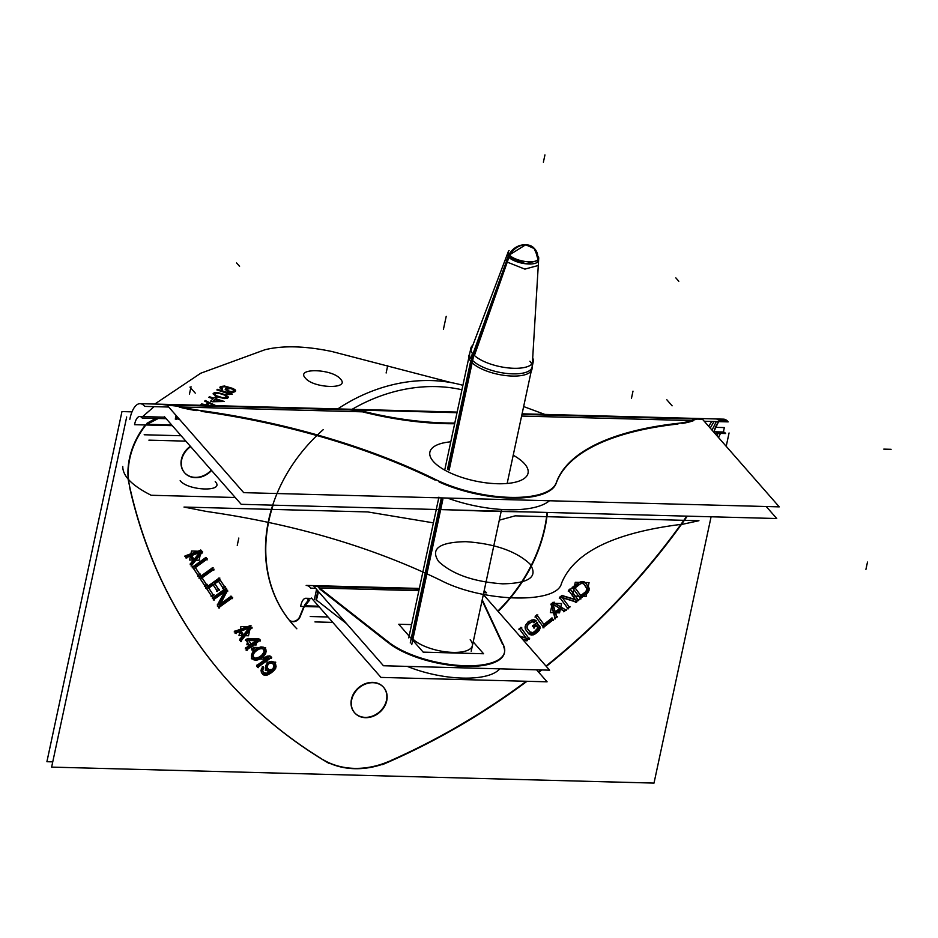 <?xml version="1.0" encoding="UTF-8"?>
<svg xmlns="http://www.w3.org/2000/svg" width="938" height="938" viewBox="0 0 938 938"><rect width="100%" height="100%" fill="white"/><g stroke="black" fill="none" stroke-linecap="round" stroke-linejoin="round"><path stroke-width="1.41" d="M359.313 410.281A151.804 56.62 12.1 0 0 454.813 423.038M362.912 411.946A151.804 56.62 12.1 0 0 454.66 423.742A151.804 56.62 12.1 0 1 362.912 411.946A151.804 56.62 12.1 0 0 454.66 423.742A151.804 56.62 12.1 0 1 362.912 411.946A151.804 56.62 12.1 0 0 454.66 423.742M176.086 415.464L175.3 419.122M178.091 406.06A76.306 28.457 12.1 0 0 202.045 410.75M179.17 407.08A76.306 28.457 12.1 0 0 196.206 410.61A76.306 28.457 -167.9 0 1 179.17 407.08A76.306 28.457 12.1 0 0 196.206 410.61A76.306 28.457 -167.9 0 1 179.17 407.08A76.306 28.457 -167.9 0 0 196.206 410.61M694.214 419.767A76.306 28.457 -167.9 0 1 677.529 423.378M164.408 416.66L241.207 504.316L776.746 518.526L766.229 506.52M549.457 500.763A76.306 28.457 -167.9 0 1 447.449 498.055A76.306 28.457 -167.9 0 0 549.457 500.763A76.306 28.457 -167.9 0 1 447.449 498.055A76.306 28.457 -167.9 0 0 549.457 500.763A76.306 28.457 -167.9 0 1 447.449 498.055M176.192 418.618A76.306 28.457 -167.9 0 0 179.568 419.45A76.306 28.457 -167.9 0 1 176.192 418.618A76.306 28.457 -167.9 0 0 179.568 419.45A76.306 28.457 -167.9 0 1 176.192 418.618L176.707 416.179M457.029 412.697L166.917 404.993L243.704 492.649L779.244 506.86L702.456 419.216L521.962 414.42M182.042 407.045L362.455 411.829L182.042 407.045M521.61 416.062L691.845 420.576L521.61 416.062M693.44 420.693A76.306 28.457 -167.9 0 1 682.008 423.472A76.306 28.457 12.1 0 0 693.44 420.693A76.306 28.457 -167.9 0 1 682.008 423.472A76.306 28.457 12.1 0 0 693.44 420.693M677.986 424.011A321.288 119.841 12.1 0 0 556.164 483.34A321.288 119.841 12.1 0 1 677.986 424.011A321.288 119.841 12.1 0 0 556.164 483.34A321.288 119.841 12.1 0 1 677.986 424.011A321.288 119.841 12.1 0 0 556.164 483.34M439.101 481.98A76.306 28.457 12.1 0 0 555.742 484.36A76.306 28.457 -167.9 0 1 439.101 481.98A76.306 28.457 12.1 0 0 555.742 484.36A76.306 28.457 -167.9 0 1 439.101 481.98A76.306 28.457 12.1 0 0 548.238 491.641M435.209 480.127A321.288 119.841 12.1 0 0 201.154 411.348A321.288 119.841 12.1 0 1 435.209 480.127A321.288 119.841 12.1 0 0 201.154 411.348A321.288 119.841 12.1 0 1 435.209 480.127A321.288 119.841 12.1 0 0 201.154 411.348M450.779 441.833A50.206 18.725 12.1 0 0 435.689 463.818A50.206 18.725 12.1 0 0 497.433 483.738A50.206 18.725 12.1 0 0 513.215 455.223A50.206 18.725 -167.9 0 1 497.433 483.738A50.206 18.725 -167.9 0 1 435.689 463.818A50.206 18.725 -167.9 0 1 450.779 441.833A50.206 18.725 12.1 0 0 435.689 463.818A50.206 18.725 12.1 0 0 497.433 483.738A50.206 18.725 -167.9 0 1 435.689 463.818A50.206 18.725 -167.9 0 1 450.779 441.833A50.206 18.725 -167.9 0 0 435.689 463.818A50.206 18.725 -167.9 0 0 497.433 483.738A50.206 18.725 12.1 0 0 513.215 455.223A50.206 18.725 -167.9 0 1 497.433 483.738A50.206 18.725 12.1 0 0 513.215 455.223M363.065 411.29L341.338 409.015M177.059 416.578L176.438 419.392M179.31 406.412L159.155 404.172M158.323 418.477L145.976 424.832M693.581 420.06L699.244 418.512M172.322 425.676L134.568 424.68A12.851 5.335 91.5 0 1 139.785 416.519A12.851 5.335 91.5 0 1 142.213 418.055L166.19 418.688L142.213 418.055A12.851 5.335 91.5 0 0 139.785 416.519A12.851 5.335 91.5 0 0 134.568 424.68L172.322 425.676M718.614 437.659A12.851 5.335 91.5 0 1 720.712 433.403A12.851 5.335 91.5 0 0 718.614 437.659M723.221 432.008A12.851 5.335 91.5 0 1 725.66 433.532L714.744 433.25L725.66 433.532A12.851 5.335 91.5 0 0 723.221 432.008L713.431 431.738L723.221 432.008M720.806 433.075L716.233 431.82L720.806 433.075M715.377 433.954L715.905 433.274M724.957 433.18L720.619 431.937L724.957 433.18M718.215 433.333L716.878 435.678M718.496 437.518L720.478 433.403M713.982 431.761A25.701 10.681 91.5 0 1 718.813 421.631A25.701 10.681 91.5 0 0 713.982 431.761M723.561 419.157A25.701 10.681 91.5 0 1 728.181 421.877L704.239 421.244L728.181 421.877A25.701 10.681 91.5 0 0 723.561 419.157L522.091 413.81L723.561 419.157M168.699 407.033L144.733 406.4A25.701 10.681 91.5 0 0 140.125 403.668A25.701 10.681 91.5 0 1 144.733 406.4L168.699 407.033M129.831 419.309A25.701 10.681 91.5 0 1 140.125 403.668A25.701 10.681 91.5 0 0 129.831 419.309M723.304 421.408L721.005 421.35L716.585 418.969L718.871 419.028L723.304 421.408M711.743 421.443L708.682 426.321M710.23 428.08L714.017 421.502M727.454 421.525L725.156 421.455L720.959 419.087L723.245 419.145L727.454 421.525M716.315 421.572L712.024 430.143M713.83 431.75L718.578 421.631M317.185 586.485L313.96 586.402L383.478 665.757L549.586 670.166L483.351 594.551M317.607 586.496L419.192 589.193M319.577 588.044L418.876 590.682L319.577 588.044M482.073 600.496L502.639 644.441M504.456 652.567A64.253 23.966 12.1 0 0 503.378 646.024A64.253 23.966 -167.9 0 1 466.362 666.461A64.253 23.966 -167.9 0 1 390.009 644.054A64.253 23.966 12.1 0 0 458.166 666.062A64.253 23.966 12.1 0 0 504.386 652.918M388.59 642.987L319.237 588.595M311.463 598.057L380.98 677.412L547.089 681.82L536.571 669.814M499.743 668.841A64.253 23.966 -167.9 0 1 407.291 666.39A64.253 23.966 -167.9 0 0 499.743 668.841A64.253 23.966 -167.9 0 1 407.291 666.39A64.253 23.966 -167.9 0 0 499.743 668.841A64.253 23.966 -167.9 0 1 412.497 668.395M346.638 623.7L316 599.675L317.888 590.87L316 599.675L317.888 590.87L316 599.675L346.638 623.7L316 599.675L346.638 623.7L316 599.675L317.888 590.87M504.034 646.411L482.226 599.792M316.563 589.369L314.441 599.276M317.243 586.215L390.149 643.386M319.225 606.921L304.252 606.523M300.031 615.926L303.865 606.523L300.031 615.926L303.865 606.523L300.031 615.926L303.865 606.523L300.629 606.429A12.851 5.335 91.5 0 1 305.847 598.268A12.851 5.335 91.5 0 1 308.274 599.804M711.098 516.779L654.009 783.089L51.625 767.108L126.689 416.988M726.2 446.324L729.061 432.969M171.677 424.949L146.539 424.281L171.677 424.949M145.378 424.961A76.306 63.303 138.8 0 0 128.447 480.854A76.306 63.303 138.8 0 1 145.378 424.961A76.306 63.303 138.8 0 0 128.447 480.854A76.306 63.303 138.8 0 1 145.378 424.961M129.362 486.154A602.407 499.778 138.8 0 0 321.382 758.678A602.407 499.778 138.8 0 1 129.362 486.154A602.407 499.778 138.8 0 0 321.382 758.678A602.407 499.778 138.8 0 1 129.362 486.154A602.407 499.778 138.8 0 0 225.085 677.564M322.449 759.323A80.316 66.633 138.8 0 0 389.563 761.105A80.316 66.633 138.8 0 1 322.449 759.323A80.316 66.633 138.8 0 0 389.563 761.105A80.316 66.633 138.8 0 1 322.449 759.323A80.316 66.633 138.8 0 0 389.563 761.105M390.947 760.495A602.407 499.778 138.8 0 0 526.3 681.269A602.407 499.778 138.8 0 1 390.947 760.495A602.407 499.778 138.8 0 0 526.3 681.269A602.407 499.778 138.8 0 1 390.947 760.495A602.407 499.778 138.8 0 0 526.3 681.269M538.482 672.007A602.407 499.778 138.8 0 0 541.12 669.943A602.407 499.778 138.8 0 1 538.482 672.007A602.407 499.778 138.8 0 0 541.12 669.943A602.407 499.778 138.8 0 1 538.482 672.007M546.01 666.074A602.407 499.778 138.8 0 0 686.792 516.135A602.407 499.778 138.8 0 1 546.01 666.074A602.407 499.778 138.8 0 0 686.792 516.135A602.407 499.778 138.8 0 1 546.01 666.074A602.407 499.778 138.8 0 0 686.44 516.639M547.1 512.429A151.804 125.95 -41.2 0 1 497.844 611.095A151.804 125.95 138.8 0 0 547.1 512.429A151.804 125.95 -41.2 0 1 497.844 611.095A151.804 125.95 -41.2 0 0 547.1 512.429M318.592 606.194L304.592 605.819L318.592 606.194M299.761 616.583A6.754 5.605 -41.2 0 1 289.033 619.889A6.754 5.605 138.8 0 0 299.761 616.583A6.754 5.605 -41.2 0 1 289.033 619.889A6.754 5.605 138.8 0 0 299.761 616.583A6.754 5.605 138.8 0 1 289.033 619.889M288.716 619.526A151.804 125.95 -41.2 0 1 272.712 505.148A151.804 125.95 138.8 0 0 288.716 619.526A151.804 125.95 -41.2 0 1 272.712 505.148A151.804 125.95 -41.2 0 0 288.716 619.526A151.804 125.95 138.8 0 1 323.2 429.686M184.587 472.74A19.276 15.993 138.8 0 0 211.273 470.149A19.276 15.993 -41.2 0 1 190.168 476.445A19.276 15.993 -41.2 0 1 181.409 459.409A19.276 15.993 -41.2 0 1 190.379 446.289A19.276 15.993 138.8 0 0 181.409 459.409A19.276 15.993 138.8 0 0 184.434 472.576M383.443 687.167A19.276 15.993 138.8 0 0 365.222 683.708A19.276 15.993 138.8 0 0 351.41 699.408A19.276 15.993 -41.2 0 1 372.691 682.383A19.276 15.993 -41.2 0 1 386.468 700.334A19.276 15.993 -41.2 0 1 365.199 717.359A19.276 15.993 -41.2 0 1 351.41 699.408A19.276 15.993 138.8 0 0 354.447 712.575M200.896 550.583L201.881 552.107L191.34 565.133L201.881 552.107L200.896 550.583L201.881 552.107L200.896 550.583L201.881 552.107L191.34 565.133M191.305 565.18L190.637 564.16M190.426 563.738L193.099 560.467L190.273 556.152L193.099 560.467L190.426 563.738L193.099 560.467L190.426 563.738L193.099 560.467L190.273 556.152M190.051 555.8L186.181 557.231M186.123 557.254L185.431 556.199M185.267 555.835L200.662 550.243M192.571 567.009L205.539 557.7M205.785 558.051L206.466 559.095L195.151 567.209L206.466 559.095L205.785 558.051L206.466 559.095L205.785 558.051L206.466 559.095L195.151 567.209M195.339 567.607L199.677 574.244L198.059 575.404L199.677 574.244L195.339 567.607L199.677 574.244L195.339 567.607L199.677 574.244L198.059 575.404M198.012 575.44L192.759 567.408M199.278 577.269L212.258 567.947M212.492 568.311L213.172 569.343L201.858 577.468L213.172 569.343L212.492 568.311L213.172 569.343L212.492 568.311L213.172 569.343L201.858 577.468M202.045 577.867L206.383 584.491L204.777 585.652L206.383 584.491L202.045 577.867L206.383 584.491L202.045 577.867L206.383 584.491L204.777 585.652M204.719 585.687L199.466 577.656M208.752 588.114L213.102 594.751L211.484 595.911L206.184 587.915L211.437 595.947L213.102 594.751L208.752 588.114L213.102 594.751L208.752 588.114L213.102 594.751L211.484 595.911L213.102 594.751L211.484 595.911L206.184 587.915L211.437 595.947L206.184 587.915M205.997 587.516L218.964 578.207M219.199 578.558L224.452 586.59L222.845 587.751L224.452 586.59L219.199 578.558L224.452 586.59L219.199 578.558L224.452 586.59L222.845 587.751M222.798 587.786L218.448 581.15M218.214 580.798L214.661 583.342M214.849 583.741L218.577 589.439L216.971 590.6L218.577 589.439L214.849 583.741L218.577 589.439L214.849 583.741L218.577 589.439L216.971 590.6M216.924 590.635L213.184 584.937M212.949 584.573L208.576 587.716M224.932 591.046L213.618 599.171M213.571 599.206L212.891 598.163M212.703 597.776L225.671 588.454M225.906 588.818L227.043 590.553L219.773 604.342L227.043 590.553L225.906 588.818L227.043 590.553L225.906 588.818L227.043 590.553L219.773 604.342M220.512 603.814L230.865 596.38M231.1 596.732L231.78 597.776L218.8 607.097L231.78 597.776L231.1 596.732L231.78 597.776L231.1 596.732L231.78 597.776L218.8 607.097M218.753 607.132L217.628 605.409M217.417 604.975L224.463 591.913M250.305 626.08L251.302 627.604L240.749 640.631L251.302 627.604L250.305 626.08L251.302 627.604L250.305 626.08L251.302 627.604L240.749 640.631M240.714 640.689L240.046 639.657M239.835 639.235L242.52 635.964L239.694 631.649L242.52 635.964L239.835 639.235L242.52 635.964L239.835 639.235L242.52 635.964L239.694 631.649M239.46 631.309L235.59 632.74M235.532 632.763L234.84 631.708M234.676 631.344L250.071 625.74M248.195 638.579L258.618 638.79M258.829 639.118L259.533 640.185L252.099 645.52L259.533 640.185L258.829 639.118L259.533 640.185L258.829 639.118L259.533 640.185L252.099 645.52M252.287 645.919L253.577 647.888L251.959 649.049L253.577 647.888L252.287 645.919L253.577 647.888L252.287 645.919L253.577 647.888L251.959 649.049M251.912 649.084L250.622 647.114M250.387 646.751L246.565 649.506M246.506 649.542L245.826 648.498M245.639 648.111L249.473 645.356L246.049 640.126L249.473 645.356L245.639 648.111L249.473 645.356L245.639 648.111L249.473 645.356L246.049 640.126M245.862 639.728L247.057 638.872L245.862 639.728L247.057 638.872L245.862 639.728L247.057 638.872L259.603 639.13M255.148 649.506L256.414 648.592M263.168 647.15L263.766 647.361M264.176 647.724L265.02 648.58M265.044 648.639L265.219 653.235L262.499 656.553L256.074 659.801L252.263 658.183L256.074 659.801L262.499 656.553L265.219 653.235L265.044 648.639L265.219 653.235L262.499 656.553L256.074 659.801L257.493 659.473L254.784 659.695L252.263 658.183M252.005 657.925L251.63 657.01M257.844 666.754L270.812 657.432L257.844 666.754L270.812 657.432L270.109 656.354L270.812 657.432L270.109 656.354L270.812 657.432L257.844 666.754L270.812 657.432L270.109 656.354M257.798 666.789L257.118 665.745M256.93 665.347L267.236 657.948M267.682 657.632L265.56 657.62M264.833 657.62L266.615 656.342L264.833 657.62L266.615 656.342L264.833 657.62L266.615 656.342L270.894 656.365M267.776 656.025L269.898 656.037M262.617 667.293L262.851 668.665M263.003 671.631L263.601 672.546M263.73 672.64L266.486 673.214L269.605 671.667L266.486 673.214L263.73 672.64L266.486 673.214L269.605 671.667M269.839 671.491L266.955 670.095M266.779 669.931L266.38 669.322M265.794 668.149L267.412 670.787M265.536 667.047L266.826 663.787M272.512 661.548L273.181 661.794M273.673 662.193L274.33 662.791M274.424 662.943L275.502 667.082L271.985 671.667L266.263 674.75L262.253 673.484L266.263 674.75L271.985 671.667L275.502 667.082L274.424 662.943L275.502 667.082L275.573 665.323L274.857 668.583L271.985 671.667L273.767 670.037L266.263 674.75L267.951 674.223L264.704 674.844L266.263 674.75L262.253 673.484M519.722 636.07L526.007 637.946L519.511 629.164L526.007 637.946L519.722 636.07L526.007 637.946L519.722 636.07L526.007 637.946L519.511 629.164M519.277 628.8L520.836 627.592M521.082 627.932L528.774 638.309L526.394 640.162L522.149 638.837L526.394 640.162L528.774 638.309L521.082 627.932L528.774 638.309L521.082 627.932L528.774 638.309L526.394 640.162L528.774 638.309L526.394 640.162L522.149 638.837M537.028 623.055L539.713 627.252L538.623 630.266L533.605 634.17L530.486 634.451L528.293 633.115L530.486 634.451L533.605 634.17L538.623 630.266L539.713 627.252L537.028 623.055L539.713 627.252L539.303 626.127L539.713 627.252L538.623 630.266L533.605 634.17L535.094 633.373L532.221 634.545L533.605 634.17L530.486 634.451L532.221 634.545L528.293 633.115M528.176 633.009L525.984 630.055M527.766 622.175L528.95 621.249M533.335 619.678L534.039 619.713M534.531 620.053L535.246 620.651M535.199 620.698L533.37 621.706M529.97 622.621L528.774 623.547M527.555 628.8L529.759 631.778M529.853 631.86L532.854 632.599L536.454 630.148L537.791 628.026L536.454 625.658L537.791 628.026L536.454 630.148L532.854 632.599L529.853 631.86L532.854 632.599L536.454 630.148L534.085 632.001L537.791 628.026L537.345 629.105L537.791 628.026L536.454 625.658M536.196 625.306L533.851 627.147L533.065 626.138L533.828 627.159L536.196 625.306L533.851 627.147L536.196 625.306L533.851 627.147L533.065 626.138L533.828 627.159L533.065 626.138M532.843 625.775L536.771 622.703M535.586 616.618L543.266 626.994L535.586 616.618L543.266 626.994L552.763 619.584L543.301 626.971L552.763 619.584L552.001 618.564L552.763 619.584L552.001 618.564L552.763 619.584L543.301 626.971L535.586 616.618L543.266 626.994L552.763 619.584L552.001 618.564M535.364 616.254L536.911 615.035M537.169 615.387L543.841 624.391M543.864 624.368L551.743 618.224M551.31 603.802L553.15 602.36M553.654 602.524L565.415 609.712M565.309 609.794L563.832 610.943L561.147 609.278L563.832 610.943L565.309 609.794L563.832 610.943L565.309 609.794L563.832 610.943L561.147 609.278M560.643 609.114L555.636 613.018M555.601 613.593L556.457 616.712L555.038 617.814L556.457 616.712L555.601 613.593L556.457 616.712L555.601 613.593L556.457 616.712L555.038 617.814M554.874 617.943L551.274 604.377M562.413 597.776L569.108 606.827L567.549 608.047L559.845 597.682L567.525 608.07L569.108 606.827L562.413 597.776L569.108 606.827L562.413 597.776L569.108 606.827L567.549 608.047L569.108 606.827L567.549 608.047L559.845 597.682L567.525 608.07L559.845 597.682M559.611 597.318L561.745 595.665M562.472 595.642L575.311 599.476L568.803 590.694L575.311 599.476L562.472 595.642L575.311 599.476L562.472 595.642L575.311 599.476L568.803 590.694M568.58 590.319L570.128 589.111M570.386 589.451L578.066 599.839L575.698 601.692L562.237 597.494L575.698 601.692L578.066 599.839L570.386 589.451L578.066 599.839L570.386 589.451L578.066 599.839L575.698 601.692L578.066 599.839L575.698 601.692L562.237 597.494M572.274 587.446L577.984 582.99M584.022 581.806L586.262 583.624M584.866 582.357L585.488 582.885M585.652 583.108L588.607 587.657L588.372 590.717L586.508 593.25L580.212 598.163L586.508 593.25L588.372 590.717L588.607 587.657L585.652 583.108L588.607 587.657L588.02 586.309L588.372 590.717L588.747 588.982L586.508 593.25L580.212 598.163M580.176 598.186L572.497 587.809M490.586 511.292L448.106 509.803M488.968 511.257L530.791 511.996M181.491 460.828A19.276 15.993 -41.2 0 1 190.66 446.617M211.554 470.466A19.276 15.993 -41.2 0 1 184.727 472.904A19.276 15.993 -41.2 0 1 181.96 458.635M351.504 700.827A19.276 15.993 -41.2 0 1 364.964 684.248A19.276 15.993 -41.2 0 1 383.724 687.495A19.276 15.993 -41.2 0 1 386.491 701.753M386.96 699.56A19.276 15.993 -41.2 0 1 373.5 716.14A19.276 15.993 -41.2 0 1 354.728 712.892A19.276 15.993 -41.2 0 1 351.973 698.634M354.587 712.728A19.276 15.993 138.8 0 0 372.785 715.987A19.276 15.993 138.8 0 0 386.468 700.334A19.276 15.993 138.8 0 0 372.691 682.383A19.276 15.993 138.8 0 0 351.41 699.408A19.276 15.993 138.8 0 0 365.199 717.359A19.276 15.993 138.8 0 0 386.468 700.334A19.276 15.993 -41.2 0 1 365.199 717.359A19.276 15.993 -41.2 0 1 351.41 699.408A19.276 15.993 -41.2 0 1 372.691 682.383A19.276 15.993 -41.2 0 1 386.468 700.334A19.276 15.993 138.8 0 0 372.691 682.383A19.276 15.993 138.8 0 0 351.41 699.408A19.276 15.993 138.8 0 0 365.199 717.359A19.276 15.993 138.8 0 0 386.468 700.334M202.514 552.963L200.591 550.02M201.647 550.301L184.786 556.433M185.138 555.648L186.756 558.122M185.701 557.84L191.035 555.871M189.98 555.589L193.744 561.323M193.873 560.197L190.191 564.699M190.32 563.574L191.938 566.036M191.106 566.095L202.655 551.825M206.454 557.571L192.184 567.818M192.454 566.833L198.645 576.295M197.672 576.202L200.58 574.115M200.31 575.1L195.034 567.033M194.764 568.018L207.368 558.966M207.099 559.951L205.481 557.477M213.161 567.818L198.891 578.066M199.161 577.081L205.363 586.543M204.378 586.461L207.298 584.374M207.017 585.359L201.74 577.292M201.471 578.277L214.075 569.225M213.805 570.21L212.187 567.736M213.735 595.607L208.459 587.54M208.177 588.525L213.864 584.444M212.891 584.362L217.557 591.491M216.572 591.409L219.492 589.31M219.222 590.295L214.544 583.166M214.274 584.151L219.129 580.669M218.155 580.575L223.432 588.642M222.447 588.56L225.366 586.461M225.085 587.446L218.894 577.984M219.879 578.078L205.598 588.325M205.879 587.34L212.07 596.803M211.097 596.709L214.005 594.622M213.231 599.98L225.835 590.917M225.566 590.706L217.311 606.018M217.311 604.811L219.386 607.988M218.413 607.894L232.683 597.647M232.413 598.632L230.795 596.169M231.768 596.251L219.433 605.104M219.715 605.327L227.676 590.213M227.688 591.409L225.612 588.243M226.586 588.325L212.316 598.573M212.586 597.588L214.204 600.062M251.935 628.46L250.012 625.529M251.067 625.81L234.195 631.942M234.547 631.145L236.165 633.619M235.11 633.349L240.456 631.368M239.401 631.086L243.153 636.832M243.282 635.694L239.6 640.197M239.729 639.071L241.347 641.545M240.515 641.604L252.064 627.334M248.382 638.45L245.475 640.537M245.744 639.552L250.106 646.212M250.387 645.227L245.252 648.908M245.533 647.924L247.151 650.397M246.166 650.315L251.302 646.634M250.317 646.54L252.545 649.94M251.572 649.858L254.479 647.771M254.21 648.756L251.982 645.344M251.712 646.329L260.436 640.068M260.166 641.053L258.548 638.579M257.927 648.041L254.175 650.726M255.347 649.729L253.026 652.051M254.057 650.913L252.404 652.93M253.295 651.699L251.677 654.232M252.287 652.895L251.513 655.592M251.747 654.196L251.619 657.35M251.407 656.049L252.521 658.851L259.58 659.015M251.83 657.796L253.928 659.906M252.85 659.226L255.699 660.246M254.374 659.965L257.047 660.176M255.64 660.293L258.489 659.625M257.071 660.047L259.463 659.168M258.079 659.766L260.975 658.324M259.674 659.121L263.414 656.424M262.241 657.421L264.563 655.099M263.531 656.237L265.184 654.22M264.293 655.463L265.911 652.918M265.302 654.255L266.075 651.57M265.853 652.954L265.97 649.811M266.181 651.101L265.067 648.299M265.759 649.354L263.66 647.243M264.739 647.924L261.89 646.915M263.215 647.185L260.541 646.974M261.948 646.868L259.099 647.525M260.518 647.103L258.126 647.982M259.509 647.384L256.613 648.826M257.458 667.551L271.727 657.304M271.457 658.288L269.839 655.826M267.951 655.908L264.493 658.394M264.41 657.948L268.678 657.948M268.596 657.503L256.543 666.156M256.813 665.171L258.431 667.645M263.132 666.66L261.491 668.677M262.265 667.399L261.022 670.248M261.35 668.876L261.221 672.03M261.034 670.717L261.96 673.32M261.385 672.159L262.699 674.164M261.878 673.191L263.859 675.032M262.757 674.375L265.606 675.395M264.27 675.208L267.26 675.032M265.841 675.29L268.948 674.316M267.576 674.914L271 673.015M269.71 673.836L272.899 671.538M271.703 672.511L274.623 669.849M273.603 670.975L275.596 668.29M274.846 669.58L276.089 666.73M275.76 668.102L275.878 664.948M276.077 666.261L275.151 663.67M275.725 664.819L274.259 662.58M275.08 663.553L273.099 661.712M274.189 662.369L271.352 661.36M272.688 661.536L269.698 661.724M271.117 661.454L268.01 662.427M269.347 661.759L266.99 663.447M268.069 662.392L266.075 665.077M265.911 665.265L265.782 668.419M265.595 667.106L266.521 669.697M266.591 669.814L268.573 671.655M267.459 671.022L270.765 672.007M270.238 671.854L267.084 673.531M268.456 672.921L266.064 673.801M267.482 673.461L264.915 673.754M266.275 673.859L263.977 673.179M265.161 673.73L263.355 672.511M264.235 673.402L262.617 670.94M263.109 672.124L262.663 669.92M262.734 671.268L262.945 668.782M262.558 670.142L263.742 667.75M263.766 668.946L262.3 666.707M522.431 639.165L527.32 640.689M526.077 640.959L529.665 638.157M529.431 639.153L520.731 627.393M521.727 627.44L518.925 629.621M519.148 628.636L526.664 638.79M526.933 638.461L520.004 636.398M539.971 626.971L536.677 622.515M537.662 622.562L532.491 626.596M532.714 625.599L534.496 628.003M533.499 627.956L537.087 625.165M536.102 625.118L538.213 627.979M537.662 626.819L538.248 628.988M538.365 627.674L537.333 630.101M538.119 628.835L536.243 631.063M537.345 629.996L533.757 632.798M535.047 632.001L532.456 633.256M533.863 632.822L531.295 633.185M532.667 633.256L530.333 632.634M531.494 633.197L529.524 631.72M530.427 632.622L527.133 628.167M527.731 629.292L526.875 626.947M527.086 628.249L527.133 625.775M526.828 627.147L527.86 624.708M527.074 625.974L528.95 623.758M527.848 624.814L531.436 622.011M530.146 622.82L532.737 621.566M531.342 622L533.898 621.636M532.632 621.39L534.508 622.551M533.347 622.691L536.137 620.499M536.02 621.39L533.933 619.631M535.117 620.077L531.998 619.912M533.405 619.76L530.591 620.51M531.975 619.959L529.149 621.484M530.427 620.651L526.839 623.442M527.965 622.41L525.772 624.802L525.046 627.944M526.664 623.571L525.21 626.162M525.128 626.572L525.421 629.234M525.092 627.968L526.183 630.512M525.55 629.398L528.844 633.854M527.965 632.927L530.064 634.686M528.962 634.018L531.377 635.026M530.076 634.733L533.194 634.897M531.787 635.049L534.601 634.311M533.218 634.862L536.055 633.338M534.777 634.17L538.365 631.368M537.228 632.411L539.42 630.019M538.529 631.239L539.983 628.648M539.467 630.008L540.147 626.877M540.218 628.19L539.362 625.845M535.235 616.078L543.934 627.839M542.95 627.792L553.654 619.432M553.42 620.428L551.65 618.025M552.634 618.072L543.512 625.189M544.497 625.224L536.817 614.847M537.802 614.882L535.012 617.063M554.147 602.126L550.829 604.729M551.263 603.615L555.319 618.904M554.546 618.74L557.348 616.559M556.914 617.673L555.589 612.831M555.155 613.944L561.639 608.879M560.49 609.008L564.664 611.611M563.515 611.74L566.306 609.559M566.247 610.368L552.986 602.266M569.776 607.672L562.085 597.283M561.827 597.6L576.624 602.208M575.369 602.489L578.957 599.687M578.734 600.672L570.034 588.923M571.019 588.958L568.229 591.139M568.451 590.154L575.967 600.308M576.237 599.992L561.604 595.618M562.847 595.337L559.259 598.139M559.494 597.154L568.194 608.903M567.197 608.868L569.999 606.675M579.461 582.381L571.922 588.267M572.145 587.27L580.845 599.03M579.86 598.983L587.399 593.097M586.273 594.141L588.454 591.749L589.193 588.607M587.575 592.98L589.029 590.377M589.111 589.979L588.818 587.305M589.146 588.572L588.056 586.039M588.689 587.141L585.394 582.697M585.277 582.533L582.85 581.525M584.163 581.806L581.032 581.642M582.451 581.49L579.625 582.24M581.009 581.689L578.183 583.213M382.47 764.634A602.407 499.778 138.8 0 0 526.992 681.293M538.764 672.323A602.407 499.778 138.8 0 0 541.801 669.955M546.291 666.402A602.407 499.778 138.8 0 0 687.296 516.146M321.64 758.971A80.316 66.633 138.8 0 0 391.228 760.812M328.663 763.204A602.407 499.778 -41.2 0 1 225.366 677.881A602.407 499.778 -41.2 0 1 128.178 479.553M129.925 487.666A76.306 63.303 -41.2 0 1 147.102 423.495M300.277 616.219A6.754 5.605 -41.2 0 1 295.329 621.355A6.754 5.605 -41.2 0 1 289.174 620.053A6.754 5.605 -41.2 0 1 288.646 619.326M52.751 761.867L46.9 761.715L121.963 411.583L132.012 411.852M723.386 432.008L724.335 427.576L715.448 427.341M484.16 590.741A25.701 10.681 91.5 0 1 486.505 592.816L483.738 592.746M315.614 588.278L310.795 588.149A25.701 10.681 91.5 0 0 306.187 585.429L419.356 588.431M484.125 590.905L485.884 592.453L483.809 592.406M337.762 408.921A151.804 125.95 -41.2 0 1 462.891 385.319A151.804 125.95 -41.2 0 0 337.762 408.921M296.854 628.8A151.804 125.95 -41.2 0 1 292.738 624.368A151.804 125.95 -41.2 0 1 273.099 505.16A151.804 125.95 -41.2 0 0 292.738 624.368A151.804 125.95 -41.2 0 0 296.854 628.8M352.149 409.296A151.804 125.95 -41.2 0 1 461.942 389.774A151.804 125.95 -41.2 0 0 352.149 409.296M547.417 512.441A151.804 125.95 -41.2 0 1 498.125 611.424A151.804 125.95 -41.2 0 0 547.417 512.441M299.761 617.591L304.709 605.456M318.498 591.585L316.27 600.695M304.135 606.78L309.88 599.851M308.661 599.816L304.463 605.174L308.661 599.816M386.937 640.795A64.253 23.966 12.1 0 0 455.399 665.112A64.253 23.966 12.1 0 0 504.538 652.215A64.253 23.966 12.1 0 0 502.756 643.867M556.644 481.487A76.306 28.457 -167.9 0 1 510.143 497.375A76.306 28.457 -167.9 0 1 432.922 478.192M682.137 422.886A321.288 119.841 12.1 0 0 555.718 484.454M196.347 409.988A321.288 119.841 -167.9 0 1 439.242 481.358M200.92 551.755L193.861 560.349M199.665 552.576L194.096 559.388M190.895 555.824L201.154 552.025M191.375 555.214L200.169 551.966M194.694 560.291L191.246 555.026M194.06 559.435L191.54 555.589M243.446 635.636L248.5 635.776L250.434 626.783L243.27 635.858M249.074 628.085L243.505 634.885M240.304 631.321L250.563 627.534M240.785 630.723L249.578 627.463M244.103 635.8L240.656 630.524M243.47 634.932L240.949 631.086M248.124 640.513L257.387 640.724M248.617 640.197L256.402 640.384M251.771 645.027L248.476 639.986M251.138 644.16L248.758 640.525M257.305 640.255L250.798 644.934M255.968 640.689L251.185 644.125M257.106 650.21L260.272 648.533M255.218 651.687L258.407 649.401M256.191 650.468L256.895 649.964M253.776 653.2L256.402 650.714M252.943 655.463L254.667 652.004M253.237 653.985L253.682 653.094M253.119 656.588L253.342 654.103M253.893 657.878L252.967 655.275M253.389 656.928L253.154 656.272M255.183 658.664L253.201 656.823M263.672 649.659L264.024 652.039L261.468 655.592L257.704 657.937L255.441 658.206L259.521 656.975L262.968 654.161L264.024 652.039L263.672 649.659L264.024 652.039L261.468 655.592L257.704 657.937L255.441 658.206L253.635 657.163M256.367 658.711L254.069 658.03M258.712 658.183L255.007 658.605M260.483 656.952L257.317 658.617M262.37 655.463L259.181 657.749M263.812 653.95L261.186 656.436M264.645 651.687L262.921 655.158M264.469 650.562L264.246 653.059M263.695 649.284L264.622 651.875M262.406 648.498L264.387 650.327M262.98 648.955L263.637 649.577M261.221 648.439L263.519 649.119M258.876 648.967L262.581 648.545M260.213 648.463L261.151 648.357M273.169 669.533L270.777 670.424M272.946 663.787L274.037 666.086L272.735 669.075L274.037 666.086L272.946 663.787L274.037 666.086L272.735 669.075L270.062 669.966L268.444 669.251L270.062 669.966L272.735 669.075L270.062 669.966L268.444 669.251M274.177 667.973L272.536 669.99M274.553 666.836L273.368 669.24M274.377 665.71L274.166 668.196M274.002 664.854L274.447 667.059M272.724 663.342L274.494 666.05M271.797 663.014L273.603 664.245M270.683 662.885L272.981 663.565M269.476 663.295L272.043 662.99M268.502 663.834L270.894 662.943M267.482 665.394L269.136 663.377M267.119 666.531L268.303 664.127M267.283 667.657L267.506 665.171M267.658 668.513L267.213 666.308M268.948 670.025L267.178 667.317M268.315 669.169L267.565 668.02M269.863 670.353L268.069 669.122M270.988 670.482L268.69 669.802M272.196 670.072L269.628 670.377M552.611 604.002L560.643 608.985M553.115 604.166L559.81 608.328M555.531 612.983L552.986 603.697M555.073 612.022L552.928 604.189M560.701 608.176L554.745 612.831M559.705 608.41L555.226 611.904M574.513 588.396L580.47 583.741M574.865 587.575L579.004 584.351M581.408 596.427L574.736 587.411M580.751 595.583L575.1 587.95M586.379 591.737L580.423 596.38M584.093 584.374L586.438 587.54L584.093 584.374L586.438 587.54L586.836 589.756L586.379 590.834L586.848 588.665L584.093 584.374L586.438 587.54L586.836 589.756L585.488 591.878L580.774 595.56M587.153 590.565L585.289 592.793M587.399 589.404L586.379 591.831M587.153 588.29L587.106 590.776M586.496 587.258L587.364 589.603M583.811 583.928L587.106 588.384M582.744 583.354L584.702 584.831M581.572 583.295L583.905 583.905M580.376 583.729L582.932 583.366M579.18 584.55L581.771 583.295M193.662 560.127L189.582 560.021L191.516 551.028L201.013 551.286L199.091 560.267L194.037 560.138M243.071 635.636L238.991 635.518L240.925 626.537L250.434 626.783M250.727 644.852L246.858 644.746L247.995 639.458L257.247 639.704L256.121 644.992L251.677 644.875M250.903 644.863L251.642 644.875M252.498 658.828L251.361 658.793L253.811 647.396L264.012 647.666M259.803 659.015L263.215 659.109L265.653 647.712L264.528 647.677M273.415 670.764L265.384 670.541L267.224 661.947M273.755 670.764L275.713 662.169L273.978 662.122M269.37 662.005L273.462 662.111M554.651 612.725L550.336 612.608L552.33 603.298L561.545 603.544L560.584 608.035M555.46 612.737L559.552 612.854L560.408 608.844M580.329 596.275L572.321 596.064L575.275 582.264L589.064 582.627L586.109 596.427L581.326 596.31M580.552 596.287L581.302 596.298M509.744 255.382A16.063 12.886 134.8 0 1 525.679 244.771A16.063 13.331 138.8 0 0 509.357 254.984A16.063 13.331 -41.2 0 1 525.679 244.771A16.063 13.331 -41.2 0 1 537.451 257.704A16.063 13.331 138.8 0 0 525.679 244.771L509.357 254.984L525.679 244.771L534.637 248.758L525.679 244.771A16.063 13.718 -36.6 0 1 535.457 249.778A16.063 13.718 -36.6 0 1 537.732 258.818M509.029 254.597A16.063 13.718 143.4 0 1 525.679 244.771A16.063 13.331 -41.2 0 1 537.451 257.704A15.911 5.933 -167.9 0 1 528.844 264A15.911 5.933 -167.9 0 1 508.525 256.93L507.528 253.659A15.911 5.933 12.1 0 0 508.525 256.93A15.911 5.933 12.1 0 0 525.796 263.777A15.911 5.933 12.1 0 0 538.588 260.318L525.796 263.777L508.525 256.93L473.62 354.728L508.525 256.93A15.911 5.933 12.1 0 0 528.844 264A15.911 5.933 12.1 0 0 537.451 257.704L535.035 249.238M509.357 254.984A16.063 13.331 138.8 0 1 525.679 244.771A16.063 13.331 138.8 0 0 509.357 254.984A16.063 13.331 138.8 0 1 525.679 244.771A16.063 12.886 -45.2 0 1 533.863 247.937L538.611 258.759L534.637 248.758M538.424 256.824A15.583 5.816 12.1 0 1 538.717 258.196A15.583 5.816 12.1 0 1 525.702 261.526A15.583 5.816 12.1 0 1 508.924 254.468L472.928 353.978M470.43 360.896A32.244 12.03 12.1 0 0 505.136 375.505A32.244 12.03 12.1 0 0 532.057 368.599L532.163 366.817M538.705 258.337L538.283 265.477L524.858 269.112L506.743 261.925L509.205 255.019L506.743 261.925L505.699 258.489L508.232 251.806M509.111 250.552A15.583 5.816 12.1 0 0 508.29 251.665A15.583 5.816 12.1 0 0 509.651 255.288L474.405 355.502M469.727 353.438L469.094 355.103A32.244 12.03 12.1 0 0 471.92 362.596M472.869 345.137A31.927 11.913 12.1 0 0 470.853 348.197A31.927 11.913 12.1 0 0 473.831 354.963L449.138 470.149M442.853 499.485L411.735 644.64M473.01 354.259L471.509 361.259L473.01 354.259M469.657 353.767A31.927 11.913 12.1 0 0 471.849 359.688A31.927 11.913 12.1 0 0 505.629 373.324A31.927 11.913 12.1 0 0 532.092 367.145M532.702 357.964A31.927 11.913 12.1 0 1 533.288 361.576A31.927 11.913 12.1 0 1 505.852 367.626A31.927 11.913 12.1 0 1 472.365 353.274L471.169 358.844M470.665 361.2L447.52 469.152M441.212 498.57L410.258 642.964M411.594 624.591L398.756 624.251L423.19 652.145L483.574 653.751L473.198 641.897M412.134 638.227A31.927 11.913 -167.9 0 0 452.913 652.402A31.927 11.913 -167.9 0 0 470.196 639.775A31.927 11.913 -167.9 0 1 452.913 652.402A31.927 11.913 -167.9 0 1 412.134 638.227L441.974 499.004L412.134 638.227A31.927 11.913 -167.9 0 0 452.913 652.402A31.927 11.913 -167.9 0 0 470.196 639.775A31.927 11.913 -167.9 0 1 452.913 652.402A31.927 11.913 -167.9 0 1 412.134 638.227L441.974 499.004M155.614 418.407L146.938 423.308M154.102 406.646L142.67 416.589M503.378 646.024A64.253 23.966 -167.9 0 1 466.362 666.461A64.253 23.966 -167.9 0 1 390.009 644.054A64.253 23.966 12.1 0 0 466.362 666.461A64.253 23.966 12.1 0 0 503.378 646.024A64.253 23.966 -167.9 0 1 466.362 666.461A64.253 23.966 -167.9 0 1 390.009 644.054M190.379 446.289A19.276 15.993 138.8 0 0 181.409 459.409A19.276 15.993 138.8 0 0 190.168 476.445A19.276 15.993 138.8 0 0 211.273 470.149A19.276 15.993 -41.2 0 1 190.168 476.445A19.276 15.993 -41.2 0 1 181.409 459.409A19.276 15.993 -41.2 0 1 190.379 446.289A19.276 15.993 138.8 0 0 181.409 459.409A19.276 15.993 138.8 0 0 190.168 476.445A19.276 15.993 138.8 0 0 211.273 470.149M387.687 365.714L386.128 372.996M446.207 316.352L443.404 329.414M191.024 386.749L189.464 394.03M631.438 398.427L632.998 391.146M184 507.059L367.766 511.937L433.415 522.865L367.766 511.937L433.415 522.865L367.766 511.937L184 507.059L367.766 511.937L184 507.059L206.466 511.456L184 507.059M499.297 520.168L515.185 515.841L698.951 520.719L683.31 524.108C614.542 532.409 573.927 552.189 561.475 583.436C556.938 604.295 482.695 602.325 440.52 580.235C371.425 546.807 293.406 523.885 206.466 511.456C293.406 523.885 371.425 546.807 440.52 580.235C371.425 546.807 293.406 523.885 206.466 511.456C293.406 523.885 371.425 546.807 440.52 580.235C482.695 602.325 556.938 604.295 561.475 583.436C556.938 604.295 482.695 602.325 440.52 580.235C482.695 602.325 556.938 604.295 561.475 583.436C573.927 552.189 614.542 532.409 683.31 524.108C614.542 532.409 573.927 552.189 561.475 583.436C573.927 552.189 614.542 532.409 683.31 524.108L698.951 520.719L683.31 524.108L698.951 520.719L515.185 515.841L698.951 520.719L515.185 515.841L499.297 520.168M465.823 541.672C439.183 542.187 430.132 548.812 438.644 561.545C452.562 574.419 473.936 581.853 502.756 583.835C529.384 583.319 538.447 576.706 529.935 563.961C516.006 551.087 494.643 543.653 465.823 541.672C439.183 542.187 430.132 548.812 438.644 561.545C452.562 574.419 473.936 581.853 502.756 583.835C529.384 583.319 538.447 576.706 529.935 563.961C516.006 551.087 494.643 543.653 465.823 541.672C439.183 542.187 430.132 548.812 438.644 561.545C452.562 574.419 473.936 581.853 502.756 583.835C529.384 583.319 538.447 576.706 529.935 563.961C516.006 551.087 494.643 543.653 465.823 541.672C439.183 542.187 430.132 548.812 438.644 561.545C452.562 574.419 473.936 581.853 502.756 583.835C529.384 583.319 538.447 576.706 529.935 563.961C516.006 551.087 494.643 543.653 465.823 541.672M891.1 449.314L883.795 449.114L891.1 449.314M181.14 435.748L144.171 434.763L181.14 435.748M185.865 441.141L148.896 440.156L185.865 441.141M328.042 616.993L310.232 616.512M235.239 497.503L151.182 495.264C132.152 485.661 122.679 476.058 122.772 466.491C122.679 476.058 132.152 485.661 151.182 495.264C132.152 485.661 122.679 476.058 122.772 466.491C122.679 476.058 132.152 485.661 151.182 495.264L235.239 497.503M154.782 404.055L200.755 373.218L264.903 349.757C282.889 345.336 305.26 345.923 332.029 351.539L451.67 382.704L332.029 351.539C305.26 345.923 282.889 345.336 264.903 349.757C282.889 345.336 305.26 345.923 332.029 351.539C305.26 345.923 282.889 345.336 264.903 349.757L200.755 373.218L154.782 404.055L200.755 373.218L264.903 349.757L200.755 373.218L154.782 404.055M523.65 406.564L544.814 414.408L523.65 406.564M180.166 480.666C188.233 491.078 225.46 492.063 215.224 481.593C225.46 492.063 188.233 491.078 180.166 480.666C188.233 491.078 225.46 492.063 215.224 481.593C225.46 492.063 188.233 491.078 180.166 480.666M305.413 378.12C313.48 388.531 350.706 389.516 340.471 379.046C332.404 368.634 295.177 367.637 305.413 378.12C313.48 388.531 350.706 389.516 340.471 379.046C332.404 368.634 295.177 367.637 305.413 378.12C313.48 388.531 350.706 389.516 340.471 379.046C332.404 368.634 295.177 367.637 305.413 378.12C313.48 388.531 350.706 389.516 340.471 379.046C332.404 368.634 295.177 367.637 305.413 378.12M215.939 405.685L205.316 400.538L204.66 401.136L208.025 402.754L205.844 404.759L201.611 403.938L200.955 404.536L205.516 405.404L200.955 404.536L205.516 405.404L200.955 404.536L201.611 403.938L200.955 404.536L201.611 403.938L205.844 404.759L201.611 403.938L205.844 404.759L208.025 402.754L205.844 404.759L208.025 402.754L204.66 401.136L208.025 402.754L204.66 401.136L205.316 400.538L204.66 401.136L205.316 400.538L215.939 405.685M212.516 401.757L224.323 401.487L215.787 398.756L216.866 397.759L214.978 397.149L213.887 398.146L209.455 396.739L208.799 397.337L213.231 398.756L210.616 401.147L212.516 401.757L224.323 401.487L215.787 398.756L216.866 397.759L214.978 397.149L213.887 398.146L209.455 396.739L208.799 397.337L213.231 398.756L210.616 401.147L212.516 401.757L224.323 401.487L215.787 398.756L216.866 397.759L214.978 397.149L213.887 398.146L209.455 396.739L208.799 397.337L213.231 398.756L210.616 401.147L212.516 401.757L224.323 401.487L215.787 398.756L216.866 397.759L214.978 397.149L213.887 398.146L209.455 396.739L208.799 397.337L213.231 398.756L210.616 401.147L212.516 401.757M217.428 396.856L224.499 398.58L227.277 398.392L228.579 397.184L225.671 394.769L217.124 392.436L214.345 392.635L213.043 393.831L215.951 396.246L224.499 398.58L227.277 398.392L228.579 397.184L225.671 394.769L217.124 392.436L214.345 392.635L213.043 393.831L215.951 396.246L224.499 398.58L227.277 398.392L228.579 397.184L225.671 394.769L217.124 392.436L214.345 392.635L213.043 393.831L215.951 396.246L224.499 398.58L227.277 398.392L228.579 397.184L225.671 394.769L217.124 392.436L214.345 392.635L213.043 393.831L217.428 396.856M232.389 394.089L217.522 389.329L216.866 389.927L229.2 393.878L226.328 393.772L228.86 394.581L232.389 394.089L217.522 389.329L216.866 389.927L229.2 393.878L226.328 393.772L228.86 394.581L232.389 394.089L217.522 389.329L216.866 389.927L229.2 393.878L226.328 393.772L228.86 394.581L232.389 394.089L217.522 389.329L216.866 389.927L229.2 393.878L226.328 393.772L228.86 394.581L232.389 394.089M221.251 389.036L222.634 388.942L221.603 387.933L222.259 386.937L225.026 386.737L228.731 387.652L225.952 388.25L225.179 389.352L227.875 391.568L232.542 392.377L234.887 391.779L235.661 390.677L232.964 388.473L224.522 386.034L220.137 386.925L220.313 388.332L222.095 389.446L222.634 388.942L221.614 387.535L222.259 386.937L225.026 386.737L228.731 387.652L225.952 388.25L225.179 389.352L227.875 391.568L232.542 392.377L235.438 391.287L235.262 389.88L232.964 388.473L224.522 386.034L220.137 386.925L220.313 388.332L222.095 389.446L222.634 388.942L221.614 387.535L222.259 386.937L225.026 386.737L228.731 387.652L225.952 388.25L225.179 389.352L227.875 391.568L232.542 392.377L235.438 391.287L235.262 389.88L232.964 388.473L224.522 386.034L220.137 386.925L220.313 388.332L222.095 389.446L222.634 388.942L221.614 387.535L222.259 386.937L225.026 386.737L228.731 387.652L225.952 388.25L225.179 389.352L227.875 391.568L232.542 392.377L235.438 391.287L235.262 389.88L232.964 388.473L224.522 386.034L220.571 386.526L219.902 387.535L221.251 389.036M672.112 405.814L666.824 399.764M239.565 266.322L236.599 262.957M675.852 277.906L678.807 281.283M189.98 387.113L195.28 393.163M332.779 622.386L314.957 621.917M867.498 562.061L865.926 569.354M237.255 545.341L238.815 538.049M209.174 403.258L214.122 405.638L209.174 403.258L214.122 405.638L209.174 403.258L207.216 405.052L209.174 403.258M209.596 405.509L207.216 405.052L209.596 405.509M221.133 401.276L213.278 401.054L215.13 399.354L221.133 401.276L213.278 401.054L215.13 399.354L221.133 401.276L213.278 401.054L215.13 399.354L221.133 401.276L213.278 401.054L215.13 399.354L221.133 401.276M222.505 397.677L216.502 395.754L215.037 394.746L214.966 393.643L219.117 393.35L225.12 395.273L226.668 397.384L222.505 397.677L216.502 395.754L215.037 394.746L214.966 393.643L219.117 393.35L225.12 395.273L226.668 397.384L222.505 397.677L216.502 395.754L215.037 394.746L214.966 393.643L219.117 393.35L225.12 395.273L226.668 397.384L222.505 397.677L216.502 395.754L215.037 394.746L214.966 393.643L219.117 393.35L225.12 395.273L226.668 397.384L222.505 397.677M230.408 388.461L232.941 389.27L233.961 390.677L231.604 391.674L227.899 390.759L226.879 389.352L230.408 388.461L233.668 389.774L233.199 391.381L230.431 391.568L227.172 390.255L227.641 388.66L230.408 388.461L233.668 389.774L233.199 391.381L230.431 391.568L227.172 390.255L227.641 388.66L230.408 388.461L233.668 389.774L233.199 391.381L230.431 391.568L227.172 390.255L227.641 388.66L230.408 388.461M255.441 658.206L257.704 657.937L255.441 658.206M259.521 656.975L261.468 655.592L259.521 656.975M262.968 654.161L261.468 655.592L264.024 652.039L262.968 654.161M264.117 650.937L264.024 652.039L264.117 650.937M272.184 669.474L269.054 669.662L272.184 669.474M273.415 668.243L273.943 667.176L273.415 668.243M274.037 666.086L273.943 667.176L274.037 666.086M586.379 590.834L585.488 591.878L586.379 590.834M586.848 588.665L586.438 587.54L586.848 588.665M471.345 362.009L448.282 469.633M471.849 359.688A31.927 11.913 12.1 0 0 512.629 373.863A31.927 11.913 12.1 0 0 529.911 361.224A31.927 11.913 -167.9 0 1 512.629 373.863A31.927 11.913 -167.9 0 1 471.849 359.688A31.927 11.913 12.1 0 0 512.629 373.863A31.927 11.913 12.1 0 0 529.911 361.224M544.943 154.911L543.383 162.192L544.943 154.911M509.264 254.878L473.62 354.728L509.264 254.878M473.62 354.728L508.525 256.93A15.911 5.933 12.1 0 0 528.844 264A15.911 5.933 12.1 0 0 537.451 257.704M164.877 417.187L139.785 416.519L164.877 417.187M457.158 412.087L140.125 403.668L457.158 412.087M311.791 598.432L305.847 598.268M538.588 260.295L538.518 261.139M538.717 258.196L532.362 363.522M508.29 251.665L470.899 350.343M470.853 348.197L444.718 470.09M438.914 497.152L408.757 637.875M469.317 355.338L470.829 348.326M533.288 361.576L507.153 483.48M501.361 510.542L471.193 651.265M531.764 368.728L533.265 361.716"/></g></svg>

